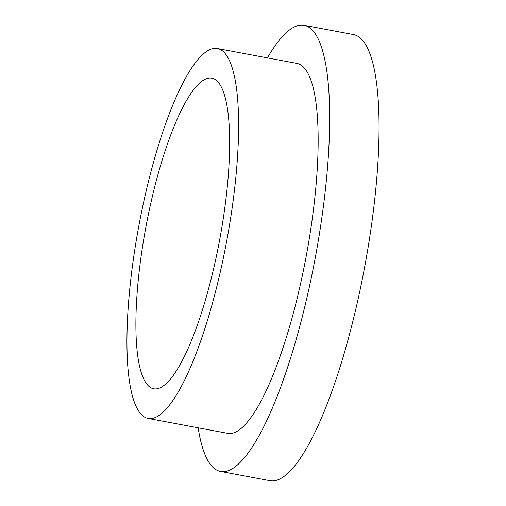 <?xml version="1.0" encoding="UTF-8"?>
<svg xmlns="http://www.w3.org/2000/svg" width="506" height="506" viewBox="0 0 506 506"><rect width="100%" height="100%" fill="white"/><g stroke="black" fill="none" stroke-linecap="round" stroke-linejoin="round"><path stroke-width="0.76" d="M267.421 57.886A226.954 53.762 100.6 0 1 304.106 25.3A226.954 53.762 100.6 0 1 305.295 304.618A226.954 53.762 100.6 0 1 220.565 471.453A226.954 53.762 100.6 0 1 198.156 427.798M304.106 25.3L353.485 34.547A226.954 53.762 100.6 0 1 354.681 313.865A226.954 53.762 100.6 0 1 269.945 480.7L220.565 471.453M147.151 186.853A188.169 44.579 100.6 0 1 217.409 48.525A188.169 44.579 100.6 0 1 218.396 280.109A188.169 44.579 100.6 0 1 148.144 418.437A188.169 44.579 100.6 0 1 147.151 186.853M217.409 48.525L296.965 63.421A188.169 44.579 100.6 0 1 297.952 295.004A188.169 44.579 100.6 0 1 227.7 433.332L148.144 418.437M212.684 272.633A158.005 37.431 100.6 0 1 153.697 388.785A158.005 37.431 100.6 0 1 152.863 194.323A158.005 37.431 100.6 0 1 211.856 78.171A158.005 37.431 100.6 0 1 212.684 272.633"/></g></svg>
